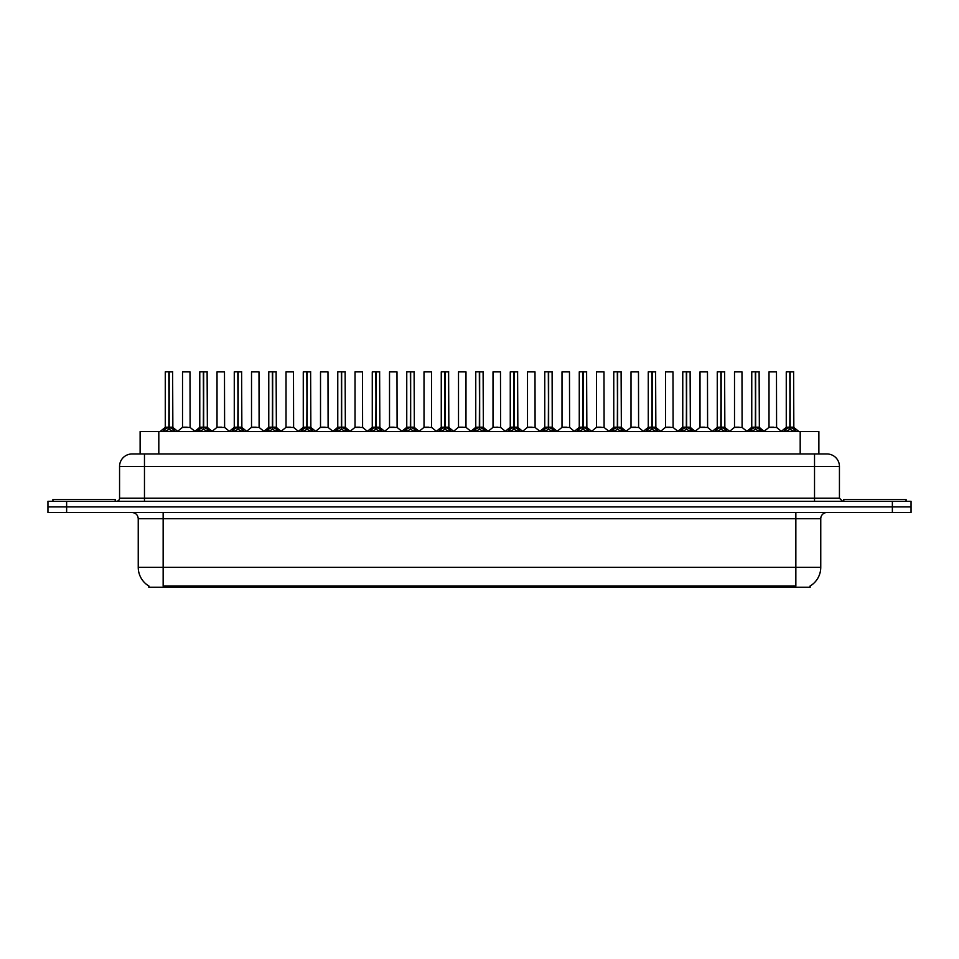 <?xml version="1.0" encoding="UTF-8"?>
<svg xmlns="http://www.w3.org/2000/svg" width="959" height="959" viewBox="0 0 959 959"><rect width="100%" height="100%" fill="white"/><g stroke="black" fill="none" stroke-linecap="round" stroke-linejoin="round"><path stroke-width="1.44" d="M136.669 453.967L140.122 453.967L140.122 431.55L818.878 431.55L818.878 453.967M810.163 585.997L810.163 587.232L148.837 587.232L148.837 585.997M149.017 586.105A21.793 21.793 0 0 1 138.24 567.308L163.15 567.308L163.15 586.105L795.85 586.105L795.85 567.308L820.76 567.308L820.76 518.735A6.222 6.222 0 0 1 826.982 512.502M138.24 567.308L138.24 518.735C137.88 514.947 135.806 512.873 132.018 512.502M809.983 586.105A21.793 21.793 0 0 0 820.76 567.308M911.05 512.502L911.05 506.903L47.95 506.903L47.95 512.502L66.627 512.502L66.627 506.903L47.95 506.903L47.95 501.293L66.627 501.293L66.627 506.903L911.05 506.903L911.05 512.502L66.627 512.502M839.437 466.422L119.563 466.422A12.455 12.455 0 0 1 132.018 453.967L826.982 453.967A12.455 12.455 0 0 1 839.437 466.422L839.437 498.177L842.553 501.293M119.563 466.422L119.563 498.177A3.117 3.117 0 0 1 116.447 501.293M911.05 501.293L911.05 506.903L911.05 501.293L66.627 501.293M162.622 431.55L164.768 429.308L168.844 427.246L168.844 429.416L169.06 371.768L165.392 371.768L168.952 371.768L168.952 427.187L173.255 429.308L175.389 431.55M168.856 371.768L165.272 371.888L165.272 427.187L168.844 427.246M169.168 427.246L169.168 429.416L169.06 427.187L172.74 427.187L169.168 427.199L169.168 371.768M169.587 427.438L172.86 427.438L172.62 371.768M168.844 371.888L169.06 427.187M168.952 371.768L167.765 371.768M168.436 427.438L165.272 427.199L169.012 427.187M173.243 431.562L169.168 429.416M168.844 429.416L164.768 431.562L164.768 429.308M187.197 427.187L186.094 427.187M182.522 371.888L189.99 371.888L190.11 427.438L182.414 427.438L186.262 427.187L182.522 427.199L182.522 371.888L189.99 371.888M187.508 371.768L182.642 371.768M115.2 501.293L115.2 499.423L52.937 499.423L52.937 501.293M197.122 431.55L199.268 429.308L203.344 427.246L203.344 429.416L203.56 371.768L199.892 371.768L203.452 371.768L203.452 427.187L207.755 429.308L209.889 431.55M203.344 371.768L199.772 371.888L199.772 427.187L203.344 427.246M203.668 427.246L203.668 429.416L203.56 427.187L207.24 427.187L203.668 427.199L203.668 371.768M204.075 427.438L207.36 427.438L207.12 371.768M203.344 371.888L203.56 427.187M203.452 371.768L202.265 371.768M202.936 427.438L199.772 427.199L203.512 427.187M207.755 429.308L207.755 431.55L203.668 429.416M203.344 429.416L199.268 431.562L199.268 429.308M231.622 431.55L233.768 429.308L237.844 427.246L237.844 429.416L238.06 371.768L234.392 371.768L237.952 371.768L237.952 427.187L242.255 429.308L244.389 431.55M237.844 371.768L234.272 371.888L234.272 427.187L237.844 427.246M238.168 427.246L238.168 429.416L238.06 427.187L241.74 427.187L238.168 427.199L238.168 371.768M238.575 427.438L241.86 427.438L241.62 371.768M237.844 371.888L238.06 427.187M237.952 371.768L236.765 371.768M237.436 427.438L234.272 427.199L238.012 427.187M242.255 429.308L242.255 431.55L238.168 429.416M237.844 429.416L233.768 431.562L233.768 429.308M266.123 431.55L268.256 429.308L272.344 427.246L272.344 429.416L272.56 371.768L268.892 371.768L272.452 371.768L272.452 427.187L276.755 429.308L278.889 431.55M272.344 371.768L268.772 371.888L268.772 427.187L272.344 427.246M272.668 427.246L272.668 429.416L272.56 427.187L276.24 427.187L272.668 427.199L272.668 371.768M273.075 427.438L276.36 427.438L276.12 371.768M272.344 371.888L272.56 427.187M272.452 371.768L271.265 371.768M271.936 427.438L268.772 427.199L272.5 427.187M276.755 429.308L276.755 431.55L272.668 429.416M272.344 429.416L268.268 431.562L268.256 429.308M300.623 431.55L302.756 429.308L306.844 427.246L306.844 429.416L307.06 371.768L303.392 371.768L306.952 371.768L306.952 427.187L311.243 429.308L313.389 431.55M306.844 371.768L303.272 371.888L303.272 427.187L306.844 427.246M307.168 427.246L307.168 429.416L307.06 427.187L310.74 427.187L307.168 427.199L307.168 371.768M307.575 427.438L310.86 427.438L310.62 371.768M306.844 371.888L307.06 427.187M306.952 371.768L305.753 371.768M306.436 427.438L303.272 427.199L307 427.187M311.243 429.308L311.243 431.55L307.168 429.416M306.844 429.416L302.768 431.562L302.756 429.308M221.697 427.187L220.594 427.187M217.022 371.888L224.49 371.888L224.61 427.438L216.902 427.438L220.762 427.187L217.022 427.199L217.022 371.888L224.49 371.888M221.997 371.768L217.142 371.768M256.197 427.187L255.094 427.187M251.522 371.888L258.99 371.888L259.11 427.438L251.402 427.438L255.262 427.187L251.522 427.199L251.522 371.888L258.99 371.888M256.497 371.768L251.642 371.768M290.697 427.187L289.594 427.187M286.022 371.888L293.49 371.888L293.61 427.438L285.902 427.438L289.75 427.187L286.022 427.199L286.022 371.888L293.49 371.888M290.997 371.768L286.142 371.768M906.063 501.293L906.063 499.423L843.8 499.423L843.8 501.293M335.123 431.55L337.256 429.308L341.344 427.246L341.344 429.416L341.56 371.768L337.892 371.768L341.452 371.768L341.452 427.187L345.743 429.308L347.889 431.55M341.344 371.768L337.772 371.888L337.772 427.187L341.344 427.246M341.668 427.246L341.668 429.416L341.56 427.187L345.24 427.187L341.668 427.199L341.656 371.768M342.075 427.438L345.348 427.438L345.12 371.768M341.344 371.888L341.56 427.187M341.452 371.768L340.253 371.768M340.936 427.438L337.772 427.199L341.5 427.187M345.743 429.308L345.743 431.55L341.668 429.416M341.344 429.416L337.268 431.562L337.256 429.308M369.623 431.55L371.756 429.308L375.844 427.246L375.844 429.416L376.06 371.768L372.392 371.768L375.952 371.768L375.952 427.187L380.243 429.308L382.377 431.55M375.844 371.768L372.272 371.888L372.272 427.187L375.844 427.246M376.168 427.246L376.168 429.416L376.06 427.187L379.74 427.187L376.168 427.199L376.156 371.768M376.575 427.438L379.848 427.438L379.62 371.768M375.844 371.888L376.06 427.187M375.952 371.768L374.753 371.768M375.425 427.438L372.272 427.199L376 427.187M380.243 429.308L380.243 431.55L376.168 429.416M375.844 429.416L371.768 431.562M404.123 431.55L406.256 429.308L410.344 427.246L410.344 429.416L410.56 371.768L406.892 371.768L410.452 371.768L410.452 427.187L414.744 429.308L416.877 431.55M410.344 371.768L406.76 371.888L406.76 427.187L410.344 427.246M410.668 427.246L410.668 429.416L410.56 427.187L414.24 427.187L410.668 427.199L410.656 371.768M411.075 427.438L414.348 427.438L414.108 371.768M410.344 371.888L410.56 427.187M410.452 371.768L409.253 371.768M409.925 427.438L406.772 427.199L410.5 427.187M414.732 431.562L410.668 429.416M410.344 429.416L406.268 431.562L406.256 429.308M325.197 427.187L324.094 427.187M320.522 371.888L327.99 371.888L328.11 427.438L320.402 427.438L324.25 427.187L320.522 427.199L320.522 371.888L327.99 371.888M325.497 371.768L320.642 371.768M359.697 427.187L358.594 427.187M355.022 371.888L362.49 371.888L362.598 427.438L354.902 427.438L358.75 427.187L355.022 427.199L355.022 371.888L362.49 371.888M359.997 371.768L355.142 371.768M394.197 427.187L393.094 427.187M389.522 371.888L396.99 371.888L397.098 427.438L389.402 427.438L393.25 427.187L389.522 427.199L389.522 371.888L396.99 371.888M394.497 371.768L389.642 371.768M438.623 431.55L440.756 429.308L444.832 427.246L444.832 429.416L445.06 371.768L441.392 371.768L444.952 371.768L444.952 427.187L449.244 429.308L451.377 431.55M444.844 371.768L441.26 371.888L441.26 427.187L444.832 427.246M445.168 427.246L445.168 429.416L445.06 427.187L448.74 427.187L445.168 427.199L445.156 371.768M445.575 427.438L448.848 427.438L448.608 371.768M444.832 371.888L445.06 427.187M444.952 371.768L443.753 371.768M444.425 427.438L441.272 427.199L445 427.187M449.244 429.308L449.244 431.55L445.168 429.416M444.832 429.416L440.768 431.562L440.756 429.308M473.123 431.55L475.256 429.308L479.332 427.246L479.332 429.416L479.56 371.768L475.892 371.768L479.44 371.768L479.44 427.187L483.744 429.308L485.877 431.55M479.344 371.768L475.76 371.888L475.76 427.187L479.332 427.246M479.668 427.246L479.668 429.416L479.56 427.187L483.24 427.187L479.668 427.199L479.656 371.768M480.075 427.438L483.348 427.438L483.108 371.768M479.332 371.888L479.56 427.187M479.44 371.768L478.253 371.768M478.925 427.438L475.76 427.199L479.5 427.187M483.744 429.308L483.744 431.55L479.668 429.416M479.332 429.416L475.268 431.562L475.256 429.308M507.623 431.55L509.756 429.308L513.832 427.246L513.832 429.416L514.048 371.768L510.392 371.768L513.94 371.768L513.94 427.187L518.244 429.308L520.377 431.55M513.844 371.768L510.26 371.888L510.26 427.187L513.832 427.246M514.168 427.246L514.168 429.416L514.048 427.187L517.74 427.187L514.168 427.199L514.156 371.768M514.575 427.438L517.848 427.438L517.608 371.768M513.832 371.888L514 427.187L510.26 427.187L505.069 431.55M513.94 371.768L512.753 371.768M518.244 429.308L518.244 431.55L514.168 429.416M513.832 429.416L509.768 431.562L509.756 429.308M542.123 431.55L544.256 429.308L548.332 427.246L548.332 429.416L548.548 371.768L544.892 371.768L548.44 371.768L548.44 427.187L552.744 429.308L554.877 431.55M548.344 371.768L544.76 371.888L544.76 427.187L548.332 427.246M548.656 427.246L548.656 429.416L548.548 427.187L552.24 427.187L552.108 371.768M552.24 371.888L548.656 371.888L548.656 427.187L552.348 427.438L549.075 427.438M548.332 371.888L548.548 427.187M548.44 371.768L547.253 371.768M547.925 427.438L544.76 427.199L548.5 427.187M552.744 429.308L552.744 431.55L548.656 429.416M548.332 429.416L544.268 431.562M576.623 431.55L578.756 429.308L582.832 427.246L582.832 429.416L583.048 371.768L579.38 371.768L582.94 371.768L582.94 427.187L587.244 429.308L589.377 431.55M582.844 371.768L579.26 371.888L579.26 427.187L582.832 427.246M583.156 427.246L583.156 429.416L583.048 427.187L586.728 427.187L583.156 427.199L583.156 371.768M583.575 427.438L586.848 427.438L586.608 371.768M582.832 371.888L583.048 427.187M582.94 371.768L581.753 371.768M582.425 427.438L579.26 427.199L583 427.187M587.232 431.562L583.156 429.416M582.832 429.416L578.768 431.562L578.756 429.308M428.697 427.187L427.594 427.187M424.01 371.888L431.49 371.888L431.598 427.438L423.902 427.438L427.75 427.187L424.022 427.199L424.01 371.888L431.49 371.888M428.997 371.768L424.142 371.768M463.197 427.187L462.082 427.187M465.99 371.888L458.51 371.888L465.99 371.888L465.978 427.199M463.497 371.768L458.642 371.768M458.51 371.888L458.51 427.187L462.25 427.187L458.51 427.187L453.631 431.298M497.697 427.187L496.582 427.187M500.49 371.888L493.01 371.888L500.49 371.888L500.598 427.438L493.022 427.199M497.997 371.768L493.142 371.768M493.01 371.888L493.01 427.199M532.197 427.187L531.082 427.187M527.51 371.888L534.99 371.888L535.098 427.438L527.402 427.438L531.25 427.187L527.51 427.199L527.51 371.888L534.99 371.888M532.497 371.768L527.642 371.768M566.685 427.187L565.582 427.187M562.01 371.888L569.478 371.888L569.598 427.438L561.902 427.438L565.75 427.187L562.01 427.199L562.01 371.888L569.478 371.888M566.997 371.768L562.142 371.768M611.111 431.55L613.257 429.308L617.332 427.246L617.332 429.416L617.548 371.768L613.88 371.768L617.44 371.768L617.44 427.187L621.744 429.308L623.877 431.55M617.344 371.768L613.76 371.888L613.76 427.187L617.332 427.246M617.656 427.246L617.656 429.416L617.548 427.187L621.228 427.187L617.656 427.199L617.656 371.768M618.064 427.438L621.348 427.438L621.108 371.768M617.332 371.888L617.548 427.187M617.44 371.768L616.253 371.768M616.925 427.438L613.76 427.199L617.5 427.187M621.744 429.308L621.744 431.55L617.656 429.416M617.332 429.416L613.257 431.562L613.257 429.308M645.611 431.55L647.757 429.308L651.832 427.246L651.832 429.416L652.048 371.768L648.38 371.768L651.94 371.768L651.94 427.187L656.244 429.308L658.377 431.55M651.832 371.768L648.26 371.888L648.26 427.187L651.832 427.246M652.156 427.246L652.156 429.416L652.048 427.187L655.728 427.187L652.156 427.199L652.156 371.768M652.564 427.438L655.848 427.438L655.608 371.768M651.832 371.888L652.048 427.187M651.94 371.768L650.753 371.768M651.425 427.438L648.26 427.199L652 427.187M656.244 429.308L656.244 431.55L652.156 429.416M651.832 429.416L647.757 431.562L647.757 429.308M680.111 431.55L682.245 429.308L686.332 427.246L686.332 429.416L686.548 371.768L682.88 371.768L686.44 371.768L686.44 427.187L690.744 429.308L692.877 431.55M686.332 371.768L682.76 371.888L682.76 427.187L686.332 427.246M686.656 427.246L686.656 429.416L686.548 427.187L690.228 427.187L686.656 427.199L686.656 371.768M687.064 427.438L690.348 427.438L690.108 371.768M686.332 371.888L686.5 427.187L682.76 427.187L677.569 431.55M686.44 371.768L685.253 371.768M690.744 429.308L690.744 431.55L686.656 429.416M686.332 429.416L682.257 431.562L682.245 429.308M714.611 431.55L716.745 429.308L720.832 427.246L720.832 429.416L721.048 371.768L717.38 371.768L720.94 371.768L720.94 427.187L725.232 429.308L727.378 431.55M720.832 371.768L717.26 371.888L717.26 427.187L720.832 427.246M721.156 427.246L721.156 429.416L721.048 427.187L724.728 427.187L721.156 427.199L721.156 371.768M721.564 427.438L724.848 427.438L724.608 371.768M720.832 371.888L721.048 427.187M720.94 371.768L719.753 371.768M720.425 427.438L717.26 427.199L720.988 427.187M725.232 429.308L725.232 431.55L721.156 429.416M720.832 429.416L716.757 431.562L716.745 429.308M749.111 431.55L751.245 429.308L755.332 427.246L755.332 429.416L755.548 371.768L751.88 371.768L755.44 371.768L755.44 427.187L759.732 429.308L761.878 431.55M755.332 371.768L751.76 371.888L751.76 427.187L755.332 427.246M755.656 427.246L755.656 429.416L755.548 427.187L759.228 427.187L755.656 427.199L755.656 371.768M756.064 427.438L759.348 427.438L759.108 371.768M755.332 371.888L755.548 427.187M755.44 371.768L754.242 371.768M754.925 427.438L751.76 427.199L755.488 427.187M759.732 429.308L759.732 431.55L755.656 429.416M755.332 429.416L751.257 431.562L751.245 429.308M783.611 431.55L785.745 429.308L789.832 427.246L789.832 429.416L790.048 371.768L786.38 371.768L789.94 371.768L789.94 427.187L794.232 429.308L796.378 431.55M789.832 371.768L786.26 371.888L786.26 427.187L789.832 427.246M790.156 427.246L790.156 429.416L790.048 427.187L793.728 427.187L790.156 427.199L790.144 371.768M790.564 427.438L793.836 427.438L793.608 371.768M789.832 371.888L790.048 427.187M789.94 371.768L788.742 371.768M789.413 427.438L786.26 427.199L789.988 427.187M794.232 429.308L794.232 431.55L790.156 429.416M789.832 429.416L785.757 431.562M601.185 427.187L600.082 427.187M596.51 371.888L603.978 371.888L604.098 427.438L596.402 427.438L600.25 427.187L596.51 427.199L596.51 371.888L603.978 371.888M601.497 371.768L596.63 371.768M635.685 427.187L634.582 427.187M631.01 371.888L638.478 371.888L638.598 427.438L630.89 427.438L634.75 427.187L631.01 427.199L631.01 371.888L638.478 371.888M635.997 371.768L631.13 371.768M670.185 427.187L669.082 427.187M665.51 371.888L672.978 371.888L673.098 427.438L665.39 427.438L669.25 427.187L665.51 427.199L665.51 371.888L672.978 371.888M670.485 371.768L665.63 371.768M704.685 427.187L703.582 427.187M700.01 371.888L707.478 371.888L707.598 427.438L699.89 427.438L703.738 427.187L700.01 427.199L700.01 371.888L707.478 371.888M704.985 371.768L700.13 371.768M739.185 427.187L738.082 427.187M734.51 371.888L741.978 371.888L742.098 427.438L734.39 427.438L738.238 427.187L734.51 427.199L734.51 371.888L741.978 371.888M739.485 371.768L734.63 371.768M773.685 427.187L772.582 427.187M769.01 371.888L776.478 371.888L776.586 427.438L768.89 427.438L772.738 427.187L769.01 427.199L769.01 371.888L776.478 371.888M773.985 371.768L769.13 371.768M793.357 587.232L793.357 585.997M165.643 587.232L165.643 585.997M158.81 453.967L158.81 431.55M800.19 453.967L800.19 431.55M795.85 512.502L795.85 518.735L138.24 518.735M820.76 518.735L795.85 518.735L795.85 567.308L163.15 567.308L163.15 512.502M892.373 512.502L892.373 501.293M144.473 501.293L144.473 453.967M119.563 498.177L839.437 498.177M814.527 453.967L814.527 501.293M172.74 371.888L169.168 371.888M173.255 429.308L173.255 431.55M173.903 429.872L173.903 431.55M164.109 429.872L164.109 431.55M207.24 371.888L203.668 371.888M208.403 429.872L208.403 431.55M198.609 429.872L198.609 431.55M241.74 371.888L238.168 371.888M242.903 429.872L242.903 431.55M233.109 429.872L233.109 431.55M276.24 371.888L272.668 371.888M277.403 429.872L277.403 431.55M267.609 429.872L267.609 431.55M310.74 371.888L307.168 371.888M311.903 429.872L311.903 431.55M302.109 429.872L302.109 431.55M345.24 371.888L341.668 371.888M346.403 429.872L346.403 431.55M336.609 429.872L336.609 431.55M379.74 371.888L376.168 371.888M380.903 429.872L380.903 431.55M371.756 429.308L371.756 431.55M371.109 429.872L371.109 431.55M414.24 371.888L410.668 371.888M414.744 429.308L414.744 431.55M415.403 429.872L415.403 431.55M405.609 429.872L405.609 431.55M448.74 371.888L445.168 371.888M449.903 429.872L449.903 431.55M440.097 429.872L440.097 431.55M483.24 371.888L479.668 371.888M484.403 429.872L484.403 431.55M474.597 429.872L474.597 431.55M513.425 427.438L510.152 427.438M517.74 371.888L514.168 371.888M518.903 429.872L518.903 431.55M509.097 429.872L509.097 431.55M553.391 429.872L553.391 431.55M544.256 429.308L544.256 431.55M543.597 429.872L543.597 431.55M586.728 371.888L583.156 371.888M587.244 429.308L587.244 431.55M587.891 429.872L587.891 431.55M578.097 429.872L578.097 431.55M465.99 427.199L458.402 427.438M621.228 371.888L617.656 371.888M622.391 429.872L622.391 431.55M612.597 429.872L612.597 431.55M655.728 371.888L652.156 371.888M656.891 429.872L656.891 431.55M647.097 429.872L647.097 431.55M685.925 427.438L682.64 427.438M690.228 371.888L686.656 371.888M691.391 429.872L691.391 431.55M681.597 429.872L681.597 431.55M724.728 371.888L721.156 371.888M725.891 429.872L725.891 431.55M716.097 429.872L716.097 431.55M759.228 371.888L755.656 371.888M760.391 429.872L760.391 431.55M750.597 429.872L750.597 431.55M793.728 371.888L790.156 371.888M794.891 429.872L794.891 431.55M785.745 429.308L785.745 431.55M785.097 429.872L785.097 431.55M165.164 427.438L160.081 431.55M172.86 427.438L177.942 431.55M182.414 427.438L177.631 431.298M190.11 427.438L194.881 431.298M199.652 427.438L194.581 431.55M207.36 427.438L212.43 431.55M234.152 427.438L229.081 431.55M241.86 427.438L246.931 431.55M268.652 427.438L263.581 431.55M276.36 427.438L281.431 431.55M303.152 427.438L298.081 431.55M310.86 427.438L315.931 431.55M216.902 427.438L212.131 431.298M224.61 427.438L229.381 431.298M251.402 427.438L246.631 431.298M259.11 427.438L263.881 431.298M285.902 427.438L281.131 431.298M293.61 427.438L298.381 431.298M337.652 427.438L332.569 431.55M345.348 427.438L350.431 431.55M372.152 427.438L367.069 431.55M379.848 427.438L384.931 431.55M406.652 427.438L401.569 431.55M414.348 427.438L419.431 431.55M320.402 427.438L315.631 431.298M328.11 427.438L332.881 431.298M354.902 427.438L350.131 431.298M362.598 427.438L367.381 431.298M389.402 427.438L384.631 431.298M397.098 427.438L401.881 431.298M441.152 427.438L436.069 431.55M448.848 427.438L453.931 431.55M475.652 427.438L470.569 431.55M483.348 427.438L488.431 431.55M517.848 427.438L522.931 431.55M544.652 427.438L539.569 431.55M552.348 427.438L557.431 431.55M579.152 427.438L574.069 431.55M586.848 427.438L591.931 431.55M423.902 427.438L419.131 431.298M431.598 427.438L436.381 431.298M466.098 427.438L470.881 431.298M492.902 427.438L488.119 431.298M500.598 427.438L505.369 431.298M527.402 427.438L522.619 431.298M535.098 427.438L539.869 431.298M561.902 427.438L557.119 431.298M569.598 427.438L574.369 431.298M613.652 427.438L608.569 431.55M621.348 427.438L626.431 431.55M648.14 427.438L643.069 431.55M655.848 427.438L660.919 431.55M690.348 427.438L695.419 431.55M717.14 427.438L712.069 431.55M724.848 427.438L729.919 431.55M751.64 427.438L746.57 431.55M759.348 427.438L764.419 431.55M786.14 427.438L781.058 431.55M793.836 427.438L798.919 431.55M596.402 427.438L591.619 431.298M604.098 427.438L608.869 431.298M630.89 427.438L626.119 431.298M638.598 427.438L643.369 431.298M665.39 427.438L660.619 431.298M673.098 427.438L677.869 431.298M699.89 427.438L695.119 431.298M707.598 427.438L712.369 431.298M734.39 427.438L729.619 431.298M742.098 427.438L746.869 431.298M768.89 427.438L764.119 431.298M776.586 427.438L781.369 431.298"/></g></svg>
